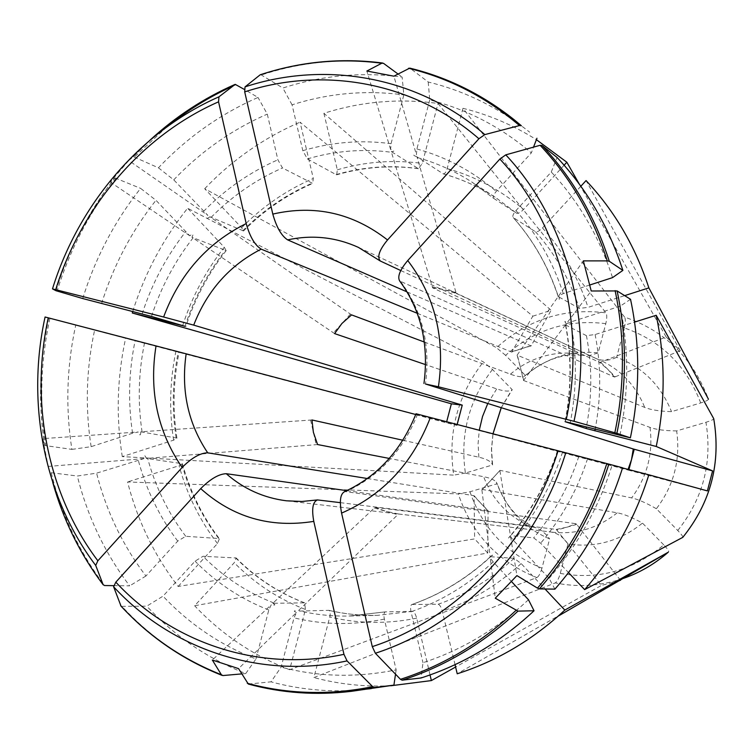 <?xml version="1.0" encoding="UTF-8"?>
<svg xmlns="http://www.w3.org/2000/svg" width="754" height="754" viewBox="0 0 754 754"><rect width="100%" height="100%" fill="white"/><g stroke="black" fill="none" stroke-linecap="round" stroke-linejoin="round"><path stroke-width="0.57" stroke-dasharray="3.77 2.83" d="M528.46 599.732C496.933 629.072 461.778 650.061 422.994 662.709L421.024 677.987M511.41 581.457L493.201 561.928L490.298 557.979L495.246 598.195M481.9 489.855L490.901 480.317L481.9 489.855L490.166 556.923L490.666 556.744C467.084 578.45 440.883 594.369 412.061 604.491L411.835 604.519C410.478 605.245 410.214 607.658 411.043 611.758L422.994 662.709M488.149 511.033L481.146 503.606L488.083 510.533L487.753 552.984L194.636 605.745L234.24 562.729L236.143 557.96L203.043 556.282L195.05 561.155L163.015 596.15L146.776 606.15L121.931 606.357C150.31 637.111 183.967 660.174 222.882 675.556M487.753 552.984L474.624 538.912L178.151 586.452C154.297 555.387 137.445 520.552 127.577 481.957L458.281 493.908L469.959 491.768L497.206 483.748L496.33 482.24C494.454 479.846 490.223 478.008 483.644 476.707L389.309 458.441M374.314 508.017L385.954 511.316L375.19 507.376L374.314 508.017L272.807 603.285L304.597 602.842L305.445 609.477L289.659 669.722L536.905 577.611C498.055 561.928 471.844 534.02 458.281 493.908M289.659 669.722C253.127 655.546 221.45 634.227 194.636 605.745M241.704 673.906L245.729 673.558C207.614 658.591 174.626 636.122 146.776 606.15M245.729 673.558L255.964 658.987C220.262 645.019 189.282 624.076 163.015 596.15M255.964 658.987L268.801 609.995L271.252 604.755L212.336 660.042M272.807 603.285C275.945 604.981 275.427 605.471 271.252 604.755M121.045 606.159L121.931 606.357M49.905 318.339C40.631 360.77 39.265 403.211 45.806 445.661L71.903 449.393C65.419 407.971 66.701 366.557 75.739 325.153L45.08 317M71.903 449.393L91.13 446.67L132.563 433.239L138.218 431.995L42.658 438.639L44.618 445.114L45.806 445.661M42.658 438.639L48.237 466.424L52.742 482.437M113.628 585.651L129.66 585.849C104.91 553.172 87.473 516.565 77.332 476.019L96.578 473.154L143.844 458.639C143.788 454.624 144.645 454.558 146.399 458.432L182.355 463.701L179.094 465.718L127.577 481.957M102.855 584.369C77.964 551.051 60.424 513.794 50.207 472.598L77.332 476.019M178.151 586.452L217.482 543.521L219.386 538.752L218.717 538.507L185.738 536.301L177.737 541.089L145.927 576.018C122.695 545.415 106.248 511.127 96.578 473.154M145.927 576.018L129.66 585.849M457.188 424.464L456.943 425.407L446.415 422.777L75.739 325.153M446.415 422.777L446.679 421.722M132.723 311.534C144.693 273.551 162.987 239.122 187.605 208.236L483.352 361.892L492.485 369.469L512.249 389.705L511.693 390.082C508.941 391.722 503.945 391.326 496.716 388.894L425.605 364.644M311.968 419.969L140.781 431.816L176.86 438.093L173.608 440.166L122.28 456.613L453.738 475.143C447.518 433.211 457.395 395.454 483.352 361.892M122.28 456.613C115.927 417.16 117.04 377.735 125.607 338.32M91.13 446.67C85.061 407.82 86.22 368.96 94.608 330.101M140.781 431.816C140.668 435.821 139.81 435.878 138.218 431.995M158.444 167.812L173.74 179.857L207.812 215.314L128.774 160.545L133.373 156.7L158.444 167.812C187.228 137.407 220.413 113.948 258.009 97.455L244.362 89.434M128.774 160.545L110.235 182.044L114.985 177.925C88.435 211.685 68.746 249.272 55.928 290.695M82.742 298.546C95.277 258.057 114.57 221.337 140.612 188.377L155.965 200.291L189.81 235.813C193.118 233.231 193.825 233.712 191.931 237.256L226.134 250.601L224.287 247.321L187.605 208.236M114.985 177.925L140.612 188.377M101.583 303.608C113.42 265.653 131.545 231.214 155.965 200.291M511.947 351.694L521.655 348.621L511.636 352.08L532.824 316.19L300.064 122.167L313.306 178.453L312.674 183.41L282.477 167.963L277.887 159.801L267.293 114.108L258.009 97.455M532.824 316.19L551.155 310.29L323.89 113.317C361.213 101.479 399.262 98.19 438.017 103.458L606.009 312.853C607.074 314.833 606.998 318.433 605.782 323.645L598.148 352.891L589.788 355.464L581.786 355.398L576.169 353.617L432.655 287.905L391.232 151.545L418.395 168.679L422.306 163.43L438.017 103.458M351.581 314.889L209.923 216.775L243.514 230.931L241.629 227.699L204.683 188.717L496.5 347.726C527.96 319.328 564.463 307.698 606.009 312.853M204.683 188.717C232.251 159.876 264.051 137.69 300.064 122.167M173.74 179.857C200.847 151.45 232.034 129.537 267.293 114.108M209.923 216.775C206.473 219.282 205.767 218.792 207.812 215.314M260.705 74.618L282.882 88.029C321.854 75.391 361.6 71.724 402.127 77.04L403.842 94.91L391.053 143.684L390.6 149.462C394.596 150.885 394.804 151.573 391.232 151.545M397.971 73.977L402.127 77.04M323.89 113.317L337.33 169.801L336.708 174.768L336.077 174.617L307.359 158.905L302.825 150.677L292.062 104.825C328.64 93.185 365.897 89.877 403.842 94.91M292.062 104.825L282.882 88.029M600.618 362.184L607.941 369.469L599.798 362.448L666.159 337L579.289 184.117M666.159 337L680.278 350.761L586.065 180.574M455.821 292.401L443.983 289.64L456.245 293.41L417 156.86L443.229 173.863C444.747 173.976 446.066 172.223 447.179 168.594L462.975 108.312L624.632 317.142C664.745 330.572 692.681 357.914 708.449 399.177C708.364 400.091 705.791 401.345 700.73 402.938L671.522 411.646C659.807 411.298 650.881 409.903 644.736 407.433L517.103 355.143L558.177 296.586L579.364 308.414L588.045 307.368L624.661 295.634M462.975 108.312C488.846 114.731 513.323 125.183 536.396 139.669M513.936 119.556C482.447 94.561 447.848 77.483 410.148 68.331L428.225 82.007C465.095 91.036 498.912 107.765 529.685 132.195M428.225 82.007L429.742 99.943C467.075 109.339 500.948 126.983 531.344 152.883L533.54 147.124M417.697 157.661C437.028 163.043 455.284 171.309 472.456 182.44L493.606 198.321C492.673 196.954 493.568 194.636 496.292 191.365L531.344 152.883M429.742 99.943L416.896 148.972L416.406 154.787L393.899 76.182M417 156.86C412.947 155.305 412.749 154.617 416.406 154.787M580.844 186.257L542.484 227.915C539.468 230.931 537.159 232.223 535.538 231.78L513.097 217.444C512.324 216.059 513.276 213.778 515.953 210.602L551.268 172.025C578.912 201.676 599.336 236.879 612.54 277.623M551.268 172.025L557.083 157.482M589.732 285.021L563.304 293.589L558.818 295.681C559.704 300.139 559.487 300.441 558.177 296.586M630.533 299.291L620.09 306.237C628.949 348.725 628.883 391.807 619.882 435.482M620.09 306.237L570.646 322.005L566.131 324.041L591.221 290.987M523.615 380.044L520.42 367.349L523.483 380.468L565.472 324.899C564.633 320.375 564.85 320.092 566.131 324.041M565.472 324.899L586.433 335.653L595.123 334.531L634.585 322.09M565.802 325.313C571.862 357.094 571.721 389.234 565.359 421.759L565.076 421.646M614.472 377.057L607.941 369.469L615.283 376.783L614.472 377.057L399.705 280.997M554.906 589.138L549.091 578.318L513.559 540.59L510.59 536.678C507.536 539.525 507.48 539.185 510.43 535.66L533.644 537.875L540.656 543.2L568.497 572.578M622.531 467.942L557.451 450.835L612.163 465.095C598.676 507.631 577.658 545.368 549.091 578.318M612.163 465.095L622.578 467.782M682.822 537.338C683.077 536.565 681.39 534.284 677.761 530.505L656.376 508.743C673.897 485.576 680.655 459.638 676.658 430.911L705.951 422.287C711.031 420.723 713.614 419.507 713.718 418.64M248.33 684.057L271.025 681.842L281.119 667.12L294.022 617.865L296.445 612.578L238.547 668.61M371.402 688.873C336.934 692.964 303.476 690.617 271.025 681.842M430.044 674.943L416.698 618.176C415.548 614.076 414.144 611.796 412.485 611.343L385.369 611.862C383.88 612.502 383.55 614.915 384.37 619.119L396.142 669.863C356.783 677.865 318.442 676.96 281.119 667.12M499.996 470.355L490.901 480.317L499.996 470.355L631.626 497.913C637.931 499.271 646.187 502.89 656.376 508.743M499.911 470.769L510.43 535.66M482.004 489.421L617.262 512.814C623.746 513.983 632.154 517.414 642.474 523.106C620.118 541.07 595.283 548.035 567.969 543.992C563.323 537.055 557.536 533.04 550.599 531.956L398.527 513.983L297.981 611.098L328.876 610.325C330.28 610.994 330.572 613.219 329.752 616.998L313.89 677.554L555.293 582.908C557.131 581.739 558.799 578.572 560.288 573.408L567.969 543.992M490.666 556.744L514.105 558.309L521.155 563.568L545.01 588.978M560.288 573.408C598.29 580.165 632.785 570.665 663.756 544.897C667.403 548.742 669.052 551.051 668.694 551.824L668.223 552.23M663.756 544.897L642.474 523.106M490.166 556.923C493.21 554.171 493.257 554.52 490.298 557.979M510.59 536.678L516.905 575.604M367.339 478.517L474.096 495.698L474.624 538.912M474.096 495.698L481.146 503.606L474.172 496.207M398.527 513.983L385.954 511.316L397.66 514.633M296.445 612.578C293.174 610.966 293.683 610.467 297.981 611.098M456.896 425.397L457.141 424.455M143.844 458.639L48.237 466.424M317.594 444.549L146.399 458.432M310.573 420.006L316.209 444.606M407.009 291.873L531.099 345.916L551.155 310.29M189.81 235.813L110.235 182.044M334.606 333.607L191.931 237.256M350.412 314.126L333.419 332.863M615.283 376.783L680.278 350.761M390.6 149.462L366.868 71.036M432.655 287.905L443.983 289.64L432.202 286.888M416.123 413.786L627.799 469.996L628.082 469.384M628.921 469.61L628.761 470.251L707.384 490.901M627.799 469.996L628.761 470.251M523.483 380.468L650.005 427.405C656.093 429.62 664.971 430.788 676.658 430.911M517.103 355.143L520.42 367.349L517.235 354.691M558.818 295.681L583.351 260.875M340.337 502.654L556.226 529.412L601.381 585.462L455.604 667.017M396.142 669.863L395.511 674.17M390.779 685.772C364.427 686.951 338.8 684.217 313.89 677.554M412.061 604.491L438.168 604.256C439.78 604.727 441.165 607.027 442.315 611.145L455.048 664.66M493.7 198.377L516.603 213.231C518.252 213.712 520.58 212.449 523.578 209.442L564.115 165.201M400.77 270.545L599.798 362.448M469.959 491.768C482.569 528.309 506.575 553.775 541.966 568.167L549.609 538.865C524.407 528.149 506.933 509.779 497.206 483.748M541.966 568.167C540.477 573.313 538.79 576.461 536.905 577.611M375.19 507.376L531.005 526.603L535.915 527.743L541.306 530.448L546.141 534.577L549.609 538.865M492.485 369.469C468.894 400.214 459.874 434.747 465.397 473.06L492.579 464.964L491.57 449.393L493.012 433.804M501.269 407.697L512.249 389.705M465.397 473.06L453.738 475.143M402.872 440.251L478.856 457.207C486.17 458.875 490.618 461.194 492.211 464.172L492.579 464.964M605.782 323.645C567.885 319.046 534.492 329.621 505.614 355.36L525.472 375.567C546.697 357.575 570.919 350.016 598.148 352.891M505.614 355.36L496.5 347.726M424.361 342.052L510.439 374.191C516.914 376.585 521.504 377.264 524.219 376.237L525.472 375.567M700.73 402.938C686.253 365.454 660.787 340.459 624.331 327.952L616.668 357.311C642.483 367.019 660.768 385.134 671.522 411.646M624.331 327.952C625.556 322.721 625.66 319.121 624.632 317.142M456.245 293.41L596.697 358.8C602.955 361.166 609.618 360.676 616.668 357.311M417.235 313.278L511.636 352.08M578.855 604.133L457.216 673.784M619.147 580.731L601.381 585.462M531.099 345.916L521.655 348.621L531.391 345.53M417.584 414.172C402.994 450.562 379.064 476.396 345.775 491.674L576.207 523.747L620.288 580.071M556.226 529.412L566.772 527.235L576.207 523.747M346.793 490.656L488.083 510.533M415.746 414.512L456.943 425.407M576.772 524.407L556.801 530.062M345.775 491.674L344.389 491.787M493.201 561.928C468.573 584.661 441.184 601.268 411.043 611.758M268.801 609.995C240.762 599.025 216.172 582.748 195.05 561.155M273.815 602.974C246.944 592.465 223.354 576.904 203.043 556.282M318.358 499.93L302.316 501.523L286.388 500.797L549.977 531.872M48.718 318.028C39.472 360.374 38.096 402.74 44.618 445.114M51.291 472.947C61.564 514.492 79.302 552.022 104.495 585.538M177.737 541.089C159.443 516.895 146.248 489.827 138.171 459.893M185.738 536.301C168.208 513.106 155.522 487.169 147.69 458.498M132.563 433.239C127.897 402.419 128.755 371.552 135.117 340.667M142.072 431.91C137.633 402.353 138.434 372.749 144.485 343.117M150.084 140.084L133.232 156.766M116.267 178.095C89.66 211.912 69.934 249.565 57.097 291.063M142.148 313.928C151.818 283.9 166.266 256.577 185.493 231.959M151.497 316.444C160.809 287.66 174.683 261.459 193.099 237.84M236.19 84.627L232.534 86.258M166.738 127.002L134.485 156.983M203.495 211.431C225.257 189.254 250.055 172.044 277.887 159.801M211.073 217.388C231.996 196.181 255.794 179.706 282.477 167.963M383.475 63.308C342.033 57.973 301.411 61.837 261.6 74.91M302.825 150.677C331.826 142.054 361.241 139.726 391.053 143.684M307.359 158.905C335.181 150.743 363.381 148.547 391.948 152.336M416.896 148.972C446.048 157.002 472.513 171.13 496.292 191.365M595.302 358.207L358.442 247.397L380.883 261.355M515.953 210.602C537.121 234.249 552.899 261.902 563.304 293.589M513.257 217.567C533.446 240.262 548.535 266.756 558.507 297.038M570.646 322.005C577.064 355.219 576.914 388.828 570.212 422.843M400.77 281.751C422.334 311.11 430.572 345.191 425.482 384.003M562.559 452.155C551.787 485.133 535.444 514.605 513.559 540.59M557.753 450.911C547.395 482.409 531.777 510.609 510.901 535.5M677.761 530.505C703.105 498.545 712.502 462.475 705.951 422.287M384.37 619.119C353.617 625.349 323.494 624.934 294.022 617.865M416.698 618.176C387.132 624.142 358.15 623.746 329.752 616.998M385.511 611.852L349.168 616.027C332.062 616.404 315.332 614.651 298.961 610.778M412.485 611.343L377.311 615.368C360.742 615.735 344.531 614.048 328.669 610.306M514.105 558.309C491.344 579.185 466.038 594.501 438.168 604.256M521.155 563.568C497.546 585.255 471.259 601.117 442.315 611.145M304.277 602.795C278.207 592.672 255.304 577.668 235.54 557.771M305.445 609.477C278.405 598.987 254.663 583.408 234.24 562.729M218.717 538.507C201.648 516.122 189.282 491.09 181.62 463.418M217.482 543.521C199.772 520.345 186.973 494.407 179.094 465.718M176.106 437.754C171.733 409.215 172.449 380.647 178.274 352.043M173.608 440.166C169.037 410.61 169.791 381.034 175.87 351.421M185.041 326.303C194.042 298.527 207.463 273.259 225.314 250.498M182.666 325.605C191.94 296.906 205.814 270.809 224.287 247.321M242.731 230.79C263.014 210.366 286.086 194.532 311.949 183.279M241.629 227.699C262.59 206.502 286.492 190.083 313.306 178.453M336.077 174.617C363.051 166.822 390.374 164.796 418.055 168.547M337.33 169.801C365.275 161.648 393.597 159.528 422.306 163.43M442.994 173.759C461.731 179.009 479.412 187.03 496.038 197.812L516.603 213.231M447.179 168.594C475.237 176.398 500.703 190.008 523.578 209.442M535.538 231.78C555.085 253.693 569.694 279.244 579.364 308.414M542.484 227.915C562.842 250.582 578.026 277.067 588.045 307.368M586.433 335.653C592.239 365.737 592.229 396.17 586.414 426.962M595.123 334.531C601.211 365.709 601.23 397.264 595.16 429.186M578.799 456.519C568.836 486.82 553.785 513.936 533.644 537.875M587.536 458.809C577.244 490.279 561.617 518.403 540.656 543.2M622.813 578.601C600.391 586.065 577.884 587.498 555.293 582.908M617.262 512.814C597.903 528.196 576.395 534.671 552.729 532.249L550.561 531.956M531.005 526.603C508.422 516.744 492.635 500.119 483.644 476.707M478.856 457.207L478.074 443.72L479.261 430.223M487.781 403.475L496.716 388.894M510.439 374.191C519.647 366.331 529.939 360.582 541.334 356.962C552.748 353.4 564.36 352.288 576.169 353.617M596.621 358.772L601.485 360.789C621.569 370.478 635.99 386.029 644.736 407.433M650.005 427.405C653.294 453.333 647.168 476.839 631.626 497.913M48.765 318.047C39.51 360.44 38.152 402.834 44.693 445.246M55.966 290.705C68.802 249.254 88.51 211.638 115.098 177.859M235.191 84.363L234.692 84.58M151.102 139.226L133.373 156.7M443.201 173.863C461.853 179.084 479.469 187.067 496.038 197.812L472.456 182.44L493.616 198.321M558.243 296.803C548.262 266.501 533.21 240.036 513.088 217.435M565.519 325.059C571.589 356.868 571.428 389.083 565.038 421.693M557.451 450.779C547.074 482.372 531.429 510.637 510.533 535.557M328.857 610.325C344.653 614.048 360.798 615.726 377.311 615.368L349.168 616.027L385.388 611.862M490.307 556.791C466.707 578.525 440.543 594.435 411.816 604.529M304.625 602.851C278.66 592.757 255.823 577.781 236.125 557.913M182.374 463.635C190.036 491.372 202.392 516.424 219.442 538.78M176.917 438.149C172.525 409.545 173.26 380.893 179.113 352.193M226.209 250.582C208.311 273.4 194.852 298.744 185.833 326.623M243.504 231.007C263.815 210.526 286.897 194.664 312.731 183.42M418.423 168.698C390.845 164.966 363.598 167.002 336.67 174.805M536.056 527.809C518.526 520.788 505.274 505.557 496.283 482.126M492.221 464.238L491.448 449.214L492.984 433.795M501.212 407.678L511.721 390.035M524.143 376.303C543.794 359.997 563.068 353.032 581.965 355.407"/><path stroke-width="1.13" d="M517.97 611.117L534.039 610.759C500.26 642.248 462.588 664.651 421.024 677.987L402.146 680.174C444.709 666.498 483.314 643.473 517.97 611.117L495.246 598.195L516.905 575.604L537.47 588.111C568.94 551.956 592.05 510.449 606.8 463.578L622.578 467.782C608.205 513.465 585.641 553.917 554.906 589.138L539.374 588.893L537.47 588.111M534.039 610.759L528.46 599.732L511.41 581.457M416.123 413.786L558.083 450.779C529.261 543.785 456.085 619.354 372.288 646.63L375.369 653.256L400.468 679.316L402.146 680.174M222.062 675.386C183.147 659.976 149.471 636.904 121.045 606.159L113.618 586.772C171.111 649.109 259.8 679.608 347.066 660.909L372.674 686.668L374.399 687.507L393.918 685.132L351.355 691.333L374.399 687.507M248.726 684.066C281.873 693.096 316.086 695.518 351.355 691.333C315.964 695.537 281.628 693.105 248.339 684.057L238.547 668.61L212.336 660.042L221.393 674.736L222.882 675.556L241.704 673.906M340.337 502.654L317.528 499.93C312.769 501.693 311.525 508.846 313.787 521.382L343.956 654.331C258.773 672.577 172.138 642.945 115.824 582.154L200.715 488.62C210.375 478.941 218.886 473.964 226.247 473.701L346.793 490.656M115.824 582.154L113.618 586.772M343.956 654.331L347.066 660.909M52.742 482.437C63.317 520.062 80.141 554.19 103.194 584.821L95.72 565.434L97.86 560.788L182.119 467.471C157.586 431.59 148.887 391.081 156.021 345.926L45.08 317C26.051 403.663 44.203 497.386 95.72 565.434M102.855 584.369L104.495 585.538L113.628 585.651M446.679 421.722L451.373 403.814L132.28 312.985L132.723 311.534M367.339 478.517L207.708 452.824C200.253 452.947 191.723 457.829 182.119 467.471M207.708 452.824C188.095 423.522 180.903 390.515 186.153 353.824L156.021 345.926M132.28 312.985L185.041 326.303L151.497 316.444L82.742 298.546L55.966 290.714L52.488 288.876L163.618 317.01C179.641 274.164 207.162 243.014 246.19 223.57L218.556 101.818L218.952 96.823C140.649 131.234 78.661 204.051 52.497 288.848M244.362 89.434L235.201 84.354L218.952 96.823M457.141 424.455L462.249 405.115L193.703 325.125L163.618 317.01M193.703 325.125C207.18 290.563 229.678 265.238 261.195 249.14C254.824 245.154 249.828 236.633 246.19 223.57M484.831 134.598L519.478 125.55L521.363 125.73L513.936 119.556C482.334 94.476 447.612 77.332 409.771 68.114L393.899 76.182L366.868 71.036L381.788 63.223C340.45 57.907 299.913 61.762 260.187 74.806L245.031 86.88L244.701 91.875L272.807 214.089C314.852 204.466 353.098 213.09 387.537 239.96L478.922 138.736L484.831 134.598C417.886 76.418 325.728 60.329 245.031 86.88M381.788 63.223L383.475 63.308L397.971 73.977M260.187 74.806L260.705 74.618C300.544 61.574 341.166 57.709 382.598 63.016M579.289 184.117L566.838 162.223L564.115 165.201M580.844 186.257L586.065 180.574C614.444 210.668 635.377 246.435 648.864 287.877L708.449 399.177M536.396 139.669L566.838 162.223M521.363 125.73L513.936 119.556M533.54 147.124L536.942 138.236M407.009 291.873L287.632 239.876C281.412 235.804 276.473 227.208 272.807 214.089M400.77 270.545L380.28 260.997C376.896 256.963 379.319 249.951 387.537 239.96M574.011 421.298L616.876 433.333C626.913 385.162 626.998 337.698 617.13 290.94L591.221 290.987L583.351 260.875L607.272 260.893C592.851 216.125 570.467 177.586 540.118 145.296L505.774 154.853L499.874 159.047L407.744 260.545C435.162 296.416 445.378 338.489 438.423 386.783L574.011 421.298C594.915 323.777 567.121 220.225 505.774 154.853M540.118 145.296L541.975 145.447L557.083 157.482C586.819 189.065 608.751 226.7 622.87 270.394L612.54 277.623L589.732 285.021M607.272 260.893L609.298 261.27L622.87 270.394M616.876 433.333L630.382 437.838C640.137 390.987 640.184 344.804 630.533 299.291L617.13 290.94M565.076 421.646L630.382 437.838M438.423 386.783L425.482 384.003L633.275 448.979L712.596 470.892L707.384 490.901L648.845 474.803C635.245 518.017 613.841 556.282 584.642 589.619L682.804 537.348C710.862 502.353 721.163 462.786 713.718 418.64L656.187 315.276C665.424 358.414 665.443 402.146 656.234 446.472L586.122 428.479L565.359 421.759M712.596 470.892L656.234 446.472M399.705 280.997C397.188 276.784 399.865 269.96 407.744 260.545M372.288 646.63L341.581 513.116C339.338 501.212 340.271 494.106 344.389 491.787M568.497 572.578L584.642 589.619M545.01 588.978L564.821 610.08L668.223 552.23C654.632 564.086 639.496 572.88 622.813 578.601M462.202 405.115L451.373 403.814M462.249 405.115L457.188 424.464M402.872 440.251L311.968 419.969L313.381 432.296L317.594 444.549L389.309 458.441M424.361 342.052L351.581 314.889L341.901 323.504L334.606 333.607L425.605 364.644M634.237 449.243L631.494 459.742L633.275 448.979M628.082 469.384L631.494 459.742L628.921 469.61M624.661 295.634L648.864 287.877M634.585 322.09L656.187 315.276M395.511 674.17L393.918 685.132M455.604 667.017L431.363 680.579L430.044 674.943M431.363 680.579L390.779 685.772M564.821 610.08L558.139 616.159C527.63 642.842 493.993 662.05 457.216 673.784L455.048 664.66M648.845 474.803L622.531 467.942M493.012 433.804L501.269 407.697M261.195 249.14L417.235 313.278M620.288 580.071L578.855 604.133M620.457 580.288L619.147 580.731M186.153 353.824L415.746 414.512M558.083 450.779L606.8 463.578M400.468 679.316C442.937 665.659 481.457 642.672 516.028 610.382M120.659 605.688C148.99 636.367 182.562 659.382 221.393 674.736M247.274 683.256C287.858 694.283 329.658 695.414 372.674 686.668M313.787 521.382C270.432 528.281 232.741 517.357 200.715 488.62M317.528 499.911L301.873 501.495L286.388 500.797C263.608 497.904 243.561 488.865 226.247 473.701M97.86 560.788C47.54 494.256 29.745 402.617 48.265 317.82M234.73 84.552C203.703 98.237 175.493 116.747 150.084 140.084M232.534 86.258C209.028 96.974 187.096 110.555 166.738 127.002M55.702 289.611C81.375 206.671 142.025 135.484 218.556 101.818M519.478 125.55C486.255 97.275 449.261 78.171 408.508 68.256M244.701 91.875C323.626 66.088 413.578 81.941 478.922 138.736M287.632 239.876C312.128 234.598 335.728 237.105 358.442 247.397L380.27 261.007M614.84 432.73C624.849 384.653 624.943 337.283 615.113 290.62M609.298 261.27C594.849 216.398 572.409 177.793 541.975 145.447M499.874 159.047C559.609 223.043 586.612 324.069 566.311 419.252M539.374 588.893C570.91 552.673 594.067 511.08 608.846 464.115M430.393 417.471C412.796 463.05 383.192 494.935 341.581 513.116M586.414 426.962L586.122 428.479M595.16 429.186L594.84 430.836M479.261 430.223L482.522 416.528L487.781 403.475M375.369 653.256C461.26 625.547 536.358 548.139 565.783 452.786M234.692 84.58C204.108 98.114 176.248 116.323 151.102 139.226M399.686 281.016C420.958 309.913 429.054 344.069 423.965 383.484M682.822 537.329C710.881 502.353 721.182 462.796 713.727 418.668M492.984 433.795L501.212 407.678M668.223 552.23L558.139 616.159M416.038 413.748C401.137 450.685 377.254 476.688 344.38 491.749"/></g></svg>
